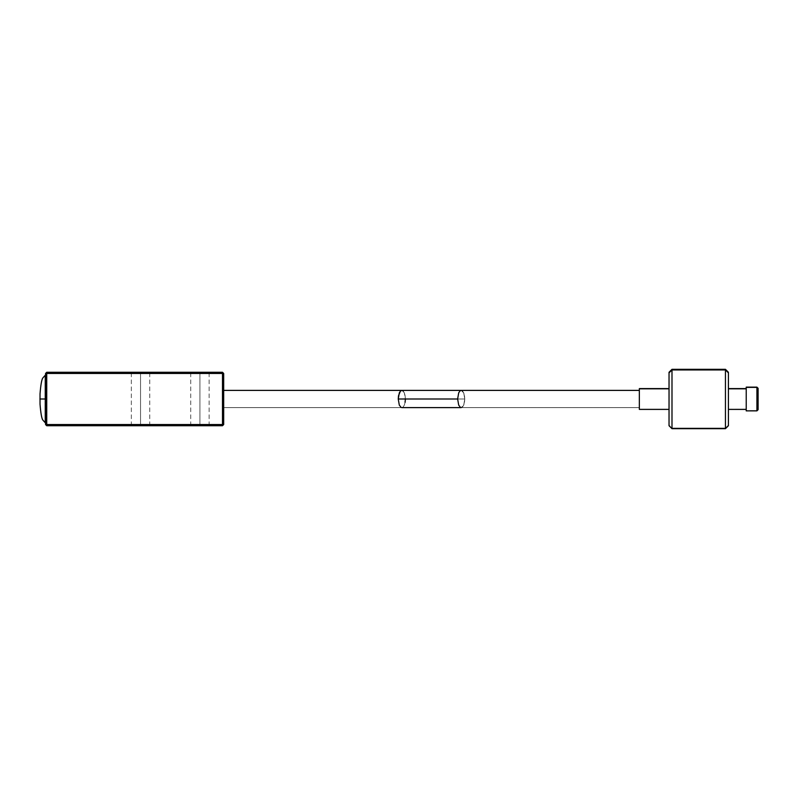 <?xml version="1.0" encoding="UTF-8"?>
<svg xmlns="http://www.w3.org/2000/svg" width="798" height="798" viewBox="0 0 798 798"><rect width="100%" height="100%" fill="white"/><g stroke="black" fill="none" stroke-linecap="round" stroke-linejoin="round"><path stroke-width="0.6" stroke-dasharray="3.99 2.99" d="M199.929 425.723L190.722 425.723L199.929 425.723L199.929 372.277L199.929 425.723L190.722 425.723L209.136 425.723L199.929 425.723L199.929 372.277L190.722 372.277L209.136 372.277L199.929 372.277L199.929 425.723L209.136 425.723L199.929 425.723M140.548 425.723L131.341 425.723L140.548 425.723L140.548 372.277L140.548 425.723L131.341 425.723L149.755 425.723L140.548 425.723L140.548 372.277L131.341 372.277L149.755 372.277L140.548 372.277L140.548 425.723L149.755 425.723L140.548 425.723M45.835 399L45.835 422.75L45.835 375.25L45.835 422.75L45.835 375.25L45.835 422.75L45.835 399L39.9 399L45.247 399L45.247 375.25L45.247 399L45.247 375.25L45.247 399L45.835 399L45.835 375.25L45.835 399L45.247 399L45.247 375.25L45.247 422.75L45.247 399L45.835 399L45.835 422.75L45.835 375.25L45.835 399L39.9 399L45.247 399L45.247 422.75L45.247 399L45.247 422.75L45.247 399L39.9 399L45.247 399L45.247 375.25L45.247 399L45.247 375.25L42.693 378.122C41.606 379.988 40.718 385.205 40.03 393.793L40.03 404.207C40.718 412.795 41.606 418.012 42.693 419.878L45.247 422.75L45.546 375.25L45.835 399M46.733 373.464L46.733 424.536L222.492 424.536L222.492 373.464L46.733 373.464L222.492 373.464L222.492 372.277L223.679 373.464L223.679 424.536L222.492 425.723L46.733 425.723L222.492 425.723L222.492 424.536L223.679 424.536L223.679 373.464L222.492 373.464L222.492 424.536L223.679 424.536L222.492 425.723L222.492 424.536L46.733 424.536L46.733 425.723L45.546 424.536L45.546 373.464L45.546 424.536L46.733 424.536L45.546 424.536L46.733 425.723L46.733 373.464L45.546 373.464L46.733 372.277L222.492 372.277L223.679 373.464L222.492 373.464L222.492 372.277L46.733 372.277L46.733 373.464L46.733 372.277L45.546 373.464L46.733 373.464M140.548 372.277L149.755 372.277L140.548 372.277M199.929 372.277L209.136 372.277L199.929 372.277M405.115 402.292L405.115 395.708L404.347 392.915L402.521 390.551L404.347 392.915L405.384 399L464.765 399L405.384 399L404.347 405.085L405.115 402.292L404.347 405.085L403.19 406.95L404.347 405.085L403.19 406.95L401.823 407.608L400.456 406.95L399.299 405.085L398.252 399L457.633 399L458.68 405.085L459.838 406.95L461.204 407.608L463.718 405.085L464.765 399L463.718 405.085L461.204 407.608L639.338 407.608L639.338 390.392L461.204 390.392L463.718 392.915L464.765 399L463.718 392.915L461.204 390.392L639.338 390.392L639.338 407.608L461.204 407.608L459.838 406.95L458.68 405.085L457.633 399L458.68 392.915L459.838 391.05L461.204 390.392L459.838 391.05L458.68 392.915L457.633 399L398.252 399L399.299 392.915L400.456 391.05L401.823 390.392L223.679 390.392L223.679 407.608L401.823 407.608L223.679 407.608L223.679 390.392L401.823 390.392L402.521 390.551L401.125 390.551L399.299 392.915L398.252 399L399.299 405.085L400.456 406.95L401.823 407.608L403.19 406.95L404.347 405.085L405.115 402.292L405.115 395.708L405.384 399L464.765 399L405.384 399M223.679 390.392L223.679 407.608L223.679 390.392M639.338 390.392L639.338 407.608L639.338 390.392M757.801 403.359L758.1 394.551L757.801 403.359M758.1 409.683L756.913 410.88L746.22 410.88L756.913 410.621L758.1 409.454L758.1 388.307L756.913 387.12L756.913 410.621L756.913 387.12L746.22 387.12L746.22 410.621L756.913 410.621L746.22 410.88L746.22 387.379L756.913 387.379L756.913 410.88L756.913 387.379L758.1 388.546L758.1 409.693L756.913 410.621L756.913 387.12L756.913 410.621L746.22 410.87L746.22 387.12L756.913 387.12L758.1 388.307L758.1 409.454L756.913 410.88L758.1 409.454L758.1 388.317M725.442 428.047L728.414 425.144L728.414 372.277L725.442 369.314L725.442 428.047L725.442 369.314L725.442 369.953L671.996 369.953L669.033 372.277L669.033 425.144L671.996 428.047L671.996 369.314L671.996 428.047L725.442 428.047L671.996 428.047L671.996 428.686L671.996 369.953L725.442 369.953L725.442 428.686L725.442 369.953L728.414 372.856L728.414 425.723L728.414 372.277L728.414 425.723L725.442 428.047L725.442 369.314L725.442 428.047L671.996 428.047L669.033 425.144L669.033 372.277L669.033 425.723L669.033 372.856L671.996 369.953L671.996 428.686L669.033 425.144L669.033 372.277L669.033 425.723L671.996 428.047L671.996 369.314L671.996 428.047L725.442 428.047L725.442 428.686L728.414 425.144L725.442 428.047M728.414 409.165L746.22 409.165L746.22 388.606L728.414 388.835L728.414 409.394L728.414 388.606L728.414 409.394L728.414 388.835L746.22 388.835L746.22 409.394L728.414 409.165L728.414 388.606L728.414 409.394L728.414 388.606L728.414 409.394L746.22 409.165L746.22 388.606L746.22 409.394L728.414 409.165M669.033 388.835L639.338 388.606L639.338 409.165L669.033 409.165L669.033 388.606L669.033 409.394L669.033 388.835L669.033 409.394L639.338 409.394L639.338 388.835L669.033 388.835L669.033 409.165L639.338 409.165L639.338 388.606L639.338 409.394L639.338 388.606L639.338 409.165L669.033 409.165L669.033 388.606L669.033 409.394L669.033 388.835M45.247 399L45.247 422.75L45.247 399M404.347 392.915L405.115 395.708L403.19 391.05L404.347 392.915M461.204 390.392L401.823 390.392L403.19 391.05M464.496 395.708L464.765 399L463.718 392.915L464.496 395.708M462.561 391.05L463.718 392.915L462.561 391.05M464.496 402.292L464.765 399L463.718 405.085L464.496 402.292M462.561 406.95L463.718 405.085L462.561 406.95M223.679 407.608L223.679 390.551L223.679 407.608M639.338 407.608L639.338 390.551L639.338 407.608M728.414 372.277L728.414 425.723L728.414 372.277L725.442 369.314L671.996 369.314L669.033 372.277M746.22 388.835L746.22 409.394L746.22 388.835M728.414 425.723L725.442 428.686L671.996 428.686L669.033 425.723M639.338 409.394L669.033 409.394M746.22 410.621L746.22 387.13M190.722 425.723L190.722 372.277M131.341 425.723L131.341 372.277M45.835 422.75L45.247 422.75L45.835 422.75M45.835 375.25L45.247 375.25L45.835 375.25M149.755 425.723L149.755 372.277M209.136 425.723L209.136 372.277M461.204 407.608L401.823 407.608M728.414 388.606L746.22 388.606M669.033 388.606L639.338 388.606M728.414 409.394L746.22 409.394"/><path stroke-width="1.2" d="M222.492 372.277L46.733 372.277L222.492 372.277L222.492 424.536L46.733 424.536L46.733 373.464L223.679 373.464L222.492 372.277L222.492 373.464L46.733 373.464L46.733 372.277L45.546 373.464L46.733 372.277L46.733 373.464L45.546 373.464L46.733 373.464L46.733 424.536L222.492 424.536L222.492 373.464L223.679 373.464L222.492 372.277M46.733 425.723L222.492 425.723L223.679 424.536L223.679 373.464L223.679 424.536L222.492 424.536L222.492 425.723L223.679 424.536L222.492 424.536L222.492 425.723L46.733 425.723L46.733 424.536L45.546 424.536L45.546 373.464L45.546 424.536L46.733 424.536L46.733 425.723L45.546 424.536L46.733 425.723M401.823 407.608L461.204 407.608M403.19 391.05L401.823 390.392L400.456 391.05L398.521 395.708L398.252 399L457.633 399L458.68 392.915L459.838 391.05L461.204 390.392L639.338 390.392L461.204 390.392L459.838 391.05L458.68 392.915L457.633 399L458.68 405.085L460.506 407.449L458.68 405.085L457.633 399L398.252 399L399.299 405.085L401.125 407.449L399.299 405.085L398.252 399L399.299 392.915L400.456 391.05L401.823 390.392L223.679 390.392L461.204 390.392M405.384 399L405.115 402.292M45.247 422.75L42.693 419.878C41.606 418.012 40.718 412.795 40.03 404.207L40.03 393.793C40.718 385.205 41.606 379.988 42.693 378.122L45.247 375.25L45.247 399L39.9 399L45.247 399L45.247 375.25L45.247 422.75L45.835 422.75M45.247 399L45.247 422.75L45.247 399M756.913 387.379L758.1 388.307L758.1 409.683L758.1 388.546L756.913 387.12L746.22 387.379L756.913 387.379L756.913 410.88L756.913 387.379M725.442 369.953L728.414 372.856L725.442 369.314L725.442 369.953L671.996 369.953L671.996 369.314L671.996 369.953L725.442 369.953L725.442 428.686L725.442 369.953M669.033 372.856L671.996 369.953L671.996 428.686L671.996 369.953L669.033 372.277L669.033 425.723L669.033 372.856M758.1 409.693L756.913 410.88L746.22 410.88L746.22 387.13L746.22 410.621M728.414 388.835L746.22 388.835L728.414 388.835M639.338 388.835L669.033 388.835L639.338 388.835L639.338 409.394L639.338 388.835M728.414 425.723L728.414 372.856L728.414 425.723L725.442 428.686L671.996 428.686L669.033 425.723M45.247 375.25L45.835 375.25M746.22 387.12L756.913 387.12L758.1 388.307M669.033 372.277L671.996 369.314L725.442 369.314L728.414 372.277M728.414 388.606L746.22 388.606M669.033 388.606L639.338 388.606M669.033 409.394L639.338 409.394M728.414 409.394L746.22 409.394"/></g></svg>
